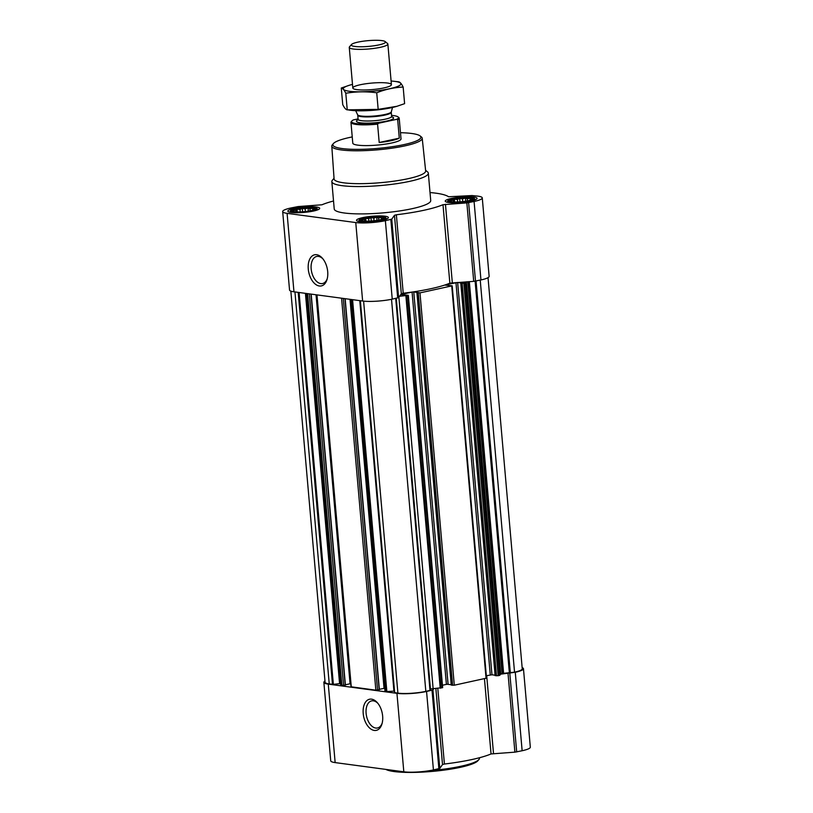 <?xml version="1.0" encoding="UTF-8"?>
<svg xmlns="http://www.w3.org/2000/svg" width="813" height="813" viewBox="0 0 813 813"><rect width="100%" height="100%" fill="white"/><g stroke="black" fill="none" stroke-linecap="round" stroke-linejoin="round"><path stroke-width="1.22" d="M327.253 278.646A13.862 8.201 77.8 0 1 322.548 283.544A13.862 8.201 77.8 0 1 320.81 283.605A13.862 8.201 77.8 0 1 311.338 270.302A13.862 8.201 77.8 0 1 316.684 256.461A13.862 8.201 77.8 0 1 322.995 258.971M468.329 200.709A11.748 1.982 175 0 1 450.036 201.309A11.748 1.982 175 0 1 460.991 197.783A11.748 1.982 175 0 1 472.383 199.358A11.748 1.982 175 0 1 468.329 200.709M450.565 201.492L451.337 201.35L450.88 200.232L453.298 200.374L454.365 199.155L457.384 199.49L459.691 198.321L462.506 198.931L465.412 197.955L467.292 198.86L469.995 198.159L470.463 199.287L472.231 198.87L471.154 200.1M379.62 219.906A11.748 1.982 175 0 1 361.328 220.506A11.748 1.982 175 0 1 372.283 216.969A11.748 1.982 175 0 1 383.685 218.555A11.748 1.982 175 0 1 379.62 219.906M361.856 220.689L362.628 220.547L362.171 219.419L364.59 219.571L365.667 218.351L368.675 218.687L370.982 217.518L373.797 218.128L376.704 217.152L378.584 218.057L381.297 217.356L381.754 218.484L383.523 218.067L382.456 219.286M310.952 210.689A11.748 1.982 175 0 1 292.66 211.289A11.748 1.982 175 0 1 303.615 207.752A11.748 1.982 175 0 1 315.007 209.327A11.748 1.982 175 0 1 310.952 210.689M293.188 211.471L293.96 211.329L293.503 210.201L295.922 210.343L296.989 209.124L300.007 209.459L302.314 208.291L305.129 208.911L308.036 207.935L309.916 208.829L312.629 208.138L313.086 209.256L314.855 208.85L313.777 210.069M451.347 685.054L454.294 685.207L486.53 678.133L452.201 285.81L444.721 285.058A67.804 11.423 -5 0 0 445.3 284.865A67.804 11.423 -5 0 0 449.853 283.158L473.715 281.359L480.95 279.946A21.189 3.567 -5 0 0 489.131 276.369L482.272 197.905A21.189 3.567 -5 0 0 477.851 196.136L472.028 195.557L448.583 196.766A67.804 11.423 -5 0 0 430.016 192.549M442.445 685.237L446.266 684.414A67.804 11.423 -5 0 0 447.221 684.272L451.215 684.698M430.27 689.038L430.453 688.997A3.628 0.61 -5 0 1 433.126 688.641L442.658 687.625L408.329 295.302L400.829 294.591L411.937 292.091A67.804 11.423 -5 0 0 412.902 291.948A67.804 11.423 -5 0 0 444.721 285.058M495.219 675.552L498.176 675.715L499.802 675.308L500.605 674.16L515.269 672.28A21.189 3.567 -5 0 0 523.46 668.693A21.189 3.567 -5 0 0 522.149 667.615M486.316 675.745L491.967 674.78L495.087 675.207M448.085 684.272L413.766 291.948L419.975 292.883L452.201 285.81M413.766 291.948L412.902 291.948M333.533 200.994A67.804 11.423 -5 0 0 321.958 204.785L298.097 206.573L290.861 207.986A21.189 3.567 -5 0 0 282.68 211.573A21.189 3.567 -5 0 0 287.091 213.341L355.759 222.559A21.189 3.567 -5 0 0 385.372 220.679L391.744 219.154L394.468 215.293L396.368 214.774L403.228 293.239A67.804 11.423 -5 0 0 411.937 292.091M403.228 293.239L401.327 293.757L399.559 296.278L408.329 295.302M491.967 674.78L457.638 282.457L463.847 283.391L465.473 282.975L466.286 281.837M445.3 284.865L457.638 282.457M394.539 692.554L397.903 693.143A19.979 3.364 -5 0 0 425.829 691.375L430.382 690.308L396.083 298.32L430.382 690.308M350.698 299.418L384.986 691.345L386.216 691.568L393.939 691.131L359.783 300.637M316.735 294.865L351.023 686.782L375.86 690.186L379.366 689.637L345.058 298.666M340.728 685.41L306.43 293.473L340.728 685.41L345.403 685.085L311.094 294.103M290.851 291.115L325.078 682.259A19.979 3.364 -5 0 0 329.235 683.916L333.36 684.343L339.58 683.672L305.424 293.341M282.68 211.573L289.54 290.038A21.189 3.567 -5 0 0 293.96 291.806L362.628 301.023A21.189 3.567 -5 0 0 392.242 299.143L398.604 297.619L399.559 296.278M396.368 214.774A67.804 11.423 -5 0 0 442.994 204.693L449.853 283.158M482.272 197.905A21.189 3.567 -5 0 1 474.081 201.482L466.855 202.894L442.994 204.693M319.357 285.993A15.925 9.431 77.8 0 1 308.31 264.388A15.925 9.431 77.8 0 1 322.466 258.321A15.925 9.431 77.8 0 1 327.039 279.459A15.925 9.431 77.8 0 1 319.357 285.993M382.201 220.252A15.986 2.693 175 0 1 365.545 221.969A15.986 2.693 175 0 1 356.531 220.343A15.986 2.693 175 0 1 372.222 216.258A15.986 2.693 175 0 1 388.38 217.549A15.986 2.693 175 0 1 382.201 220.252M470.91 201.055A15.986 2.693 175 0 1 454.254 202.772A15.986 2.693 175 0 1 445.239 201.146A15.986 2.693 175 0 1 460.93 197.071A15.986 2.693 175 0 1 477.079 198.362A15.986 2.693 175 0 1 470.91 201.055M313.533 211.034A15.986 2.693 175 0 1 296.877 212.742A15.986 2.693 175 0 1 287.863 211.116A15.986 2.693 175 0 1 303.554 207.041A15.986 2.693 175 0 1 319.702 208.331A15.986 2.693 175 0 1 313.533 211.034M425.585 170.293L427.496 171.848A48.424 8.16 175 0 1 428.329 173.169L430.717 200.516A48.424 8.16 175 0 1 412.008 208.707A48.424 8.16 175 0 1 361.541 213.9A48.424 8.16 175 0 1 334.224 208.961L331.836 181.614A48.424 8.16 175 0 1 332.426 180.161L334.031 178.301M500.605 674.16L500.706 674.028A3.628 0.61 -5 0 1 502.078 673.499L514.538 672.178A19.979 3.364 -5 0 0 522.251 668.804L488.034 277.66M340.576 683.672L339.58 683.672M345.373 684.79L350.068 683.774L316.033 294.763M350.749 683.672L350.068 683.774M379.336 689.353L384.041 688.337L350.007 299.326M384.722 688.235L384.041 688.337M447.221 684.272L446.398 684.383L412.069 292.07M324.966 681.07A21.189 3.567 -5 0 0 323.869 682.361L330.728 760.826A21.189 3.567 -5 0 0 335.149 762.594L403.817 771.811A21.189 3.567 -5 0 0 433.431 769.931L439.792 768.407L442.516 764.545L444.416 764.037A67.804 11.423 -5 0 0 491.042 753.946L514.903 752.157L522.139 750.745A21.189 3.567 -5 0 0 530.32 747.157L523.46 668.693M323.869 682.361A21.189 3.567 -5 0 0 328.279 684.129L396.947 693.347A21.189 3.567 -5 0 0 426.561 691.467L432.933 689.942L433.878 688.601M374.295 730.44A15.925 9.431 77.8 0 1 363.248 708.824A15.925 9.431 77.8 0 1 377.405 702.757A15.925 9.431 77.8 0 1 381.978 723.895A15.925 9.431 77.8 0 1 374.295 730.44M400.474 132.702A44.166 7.439 175 0 1 420.138 135.954A44.166 7.439 175 0 1 403.837 144.633A44.166 7.439 175 0 1 354.478 149.348A44.166 7.439 175 0 1 333.432 143.535A44.166 7.439 175 0 1 352.232 136.919M391.551 115.385A23.526 3.963 175 0 1 398.065 116.92L398.787 117.509A24.217 4.075 175 0 1 399.203 118.18L401.022 138.901A24.217 4.075 175 0 1 391.663 142.997A24.217 4.075 175 0 1 366.429 145.598A24.217 4.075 175 0 1 352.781 143.129L350.962 122.397A24.217 4.075 175 0 1 351.257 121.676L351.877 120.964A23.526 3.963 175 0 1 353.492 119.877L358.066 118.881M420.138 135.954L421.429 137.001A45.386 7.642 175 0 1 422.211 138.22A45.386 7.642 175 0 1 404.681 145.923A45.386 7.642 175 0 1 357.334 150.781A45.386 7.642 175 0 1 331.795 146.137A45.386 7.642 175 0 1 332.344 144.795L333.432 143.535M422.211 138.22L425.656 170.943A45.965 7.744 175 0 1 407.902 178.738A45.965 7.744 175 0 1 359.946 183.667A45.965 7.744 175 0 1 334.082 178.962L331.795 146.137M428.329 173.169A48.424 8.16 175 0 1 409.62 181.36A48.424 8.16 175 0 1 359.153 186.553A48.424 8.16 175 0 1 331.836 181.614M311.877 210.811A13.272 2.236 175 0 1 297.467 212.234A13.272 2.236 175 0 1 290.607 210.658A13.272 2.236 175 0 1 303.595 207.498A13.272 2.236 175 0 1 316.918 208.352A13.272 2.236 175 0 1 311.877 210.811M380.545 220.028A13.272 2.236 175 0 1 366.135 221.451A13.272 2.236 175 0 1 359.285 219.876A13.272 2.236 175 0 1 372.263 216.715A13.272 2.236 175 0 1 385.596 217.579A13.272 2.236 175 0 1 380.545 220.028M469.253 200.841A13.272 2.236 175 0 1 454.843 202.254A13.272 2.236 175 0 1 447.983 200.679A13.272 2.236 175 0 1 460.971 197.518A13.272 2.236 175 0 1 474.294 198.382A13.272 2.236 175 0 1 469.253 200.841M313.086 209.256L313.157 210.12M312.629 208.138L312.802 210.221M309.916 208.829L310.099 210.862M308.036 207.935L308.32 211.167M305.129 208.911L305.363 211.563M302.314 208.291L302.619 211.797M300.007 209.459L300.221 211.919M296.989 209.124L297.233 211.929M295.922 210.343L296.054 211.868M381.754 218.484L381.825 219.337M381.297 217.356L381.48 219.439M378.584 218.057L378.767 220.079M376.704 217.152L376.988 220.394M373.797 218.128L374.031 220.78M370.982 217.518L371.287 221.024M368.675 218.687L368.889 221.136M365.667 218.351L365.911 221.146M364.59 219.571L364.722 221.095M470.463 199.287L470.534 200.14M469.995 198.159L470.178 200.252M467.292 198.86L467.475 200.882M465.412 197.955L465.697 201.197M462.506 198.931L462.739 201.583M459.691 198.321L459.995 201.827M457.384 199.49L457.597 201.949M454.365 199.155L454.609 201.949M453.298 200.374L453.43 201.898M479.467 757.736L479.497 758.092A48.424 8.16 175 0 1 478.908 759.545A48.424 8.16 175 0 1 460.788 766.283A48.424 8.16 175 0 1 429.843 770.622M398.705 771.13A48.424 8.16 175 0 1 388.614 769.769M478.908 759.545L477.82 760.805A47.215 7.957 175 0 1 460.158 767.37A47.215 7.957 175 0 1 385.86 769.403M382.191 723.082A13.862 8.201 77.8 0 1 377.486 727.981A13.862 8.201 77.8 0 1 375.748 728.052A13.862 8.201 77.8 0 1 366.277 714.739A13.862 8.201 77.8 0 1 371.622 700.897A13.862 8.201 77.8 0 1 377.933 703.408M398.065 116.92A23.526 3.963 175 0 1 396.561 119.359L378.594 123.241A23.526 3.963 175 0 1 351.877 120.964M399.203 118.18A24.217 4.075 175 0 1 397.689 119.796L396.561 119.359M378.594 123.241L377.588 124.145A24.217 4.075 175 0 1 350.962 122.397M377.588 124.145L379.193 142.499A24.217 4.075 -5 0 0 391.46 140.619A24.217 4.075 -5 0 0 399.295 138.149L397.689 119.796M379.193 142.499L399.295 138.149M378.828 44.928A17.144 2.886 175 0 1 359.671 46.758A17.144 2.886 175 0 1 351.501 44.512A17.144 2.886 175 0 1 368.116 40.65A17.144 2.886 175 0 1 385.149 41.565A17.144 2.886 175 0 1 378.828 44.928M385.149 41.565L387.527 43.495A19.37 3.262 175 0 1 387.862 44.024A19.37 3.262 175 0 1 380.372 47.306A19.37 3.262 175 0 1 360.189 49.38A19.37 3.262 175 0 1 349.265 47.408A19.37 3.262 175 0 1 349.499 46.819L351.501 44.512M391.094 81.026A28.933 4.878 175 0 1 394.041 81.29A28.933 4.878 175 0 1 390.301 88.576A28.933 4.878 175 0 1 349.316 91.259A28.933 4.878 175 0 1 349.641 85.172A28.933 4.878 175 0 1 352.496 84.41M356.856 89.633A19.37 3.262 175 0 1 353.147 88.546A19.37 3.262 175 0 1 371.826 83.078A19.37 3.262 175 0 1 391.175 85.223A19.37 3.262 175 0 1 376.907 89.095A19.37 3.262 175 0 1 356.856 89.633M349.641 85.172L341.277 88.017C342.649 88.211 344.153 89.958 345.789 93.261C355.962 91.544 366.277 91.381 376.724 92.784C385.291 89.339 394.102 87.438 403.157 87.062C401.52 83.759 400.016 82.011 398.655 81.818L394.041 81.29M376.724 92.784L378.177 109.369L347.242 109.857C345.871 109.664 344.366 107.916 342.73 104.613L341.277 88.017M403.157 87.062L404.61 103.658L396.957 106.29L378.177 109.369M345.789 93.261L347.242 109.857M396.957 106.29L396.246 106.503A28.933 4.878 175 0 1 351.846 110.385L348.919 110.06M442.181 687.828L407.862 295.505M440.931 688.103L406.602 295.78M430.006 690.471L395.707 298.391M425.829 691.375L391.52 299.296M499.436 675.44L465.107 283.117M498.176 675.715L463.847 283.391M454.294 685.207L419.975 292.883M486.062 678.337L451.733 286.013M386.216 691.568L351.917 299.58M385.24 691.436L350.952 299.458M375.86 690.186L341.572 298.198M351.277 686.883L316.979 294.895M341.897 685.623L307.609 293.635M340.921 685.491L306.633 293.503M332.476 684.353L298.178 292.365M329.235 683.916L294.946 291.938M390.829 219.5L397.689 297.965M385.372 220.679L392.242 299.143M391.744 219.154L398.604 297.619M394.468 215.293L401.327 293.757M445.453 204.256L452.323 282.721M466.855 202.894L473.715 281.359M468.634 202.661L475.503 281.125M474.081 201.482L480.95 279.946M287.091 213.341L293.96 291.806M355.759 222.559L362.628 301.023M510.351 673.083L476.052 281.013M514.538 672.178L480.229 280.109M394.671 692.706L360.372 300.719M397.903 693.143L363.614 301.135M490.269 674.892L455.951 282.568M495.229 675.654L460.9 283.331M496.479 675.827L462.16 283.503M499.802 675.308L465.473 282.975M500.706 674.028L466.388 281.826M502.078 673.499L467.8 281.735M502.637 673.377L468.369 281.704M503.593 673.276L469.335 281.644M509.395 673.184L475.107 281.207M333.36 684.343L299.082 292.487M340.464 683.652L306.328 293.463M343.594 685.511L309.326 293.869M345.21 685.166L311.003 294.093M377.557 690.074L343.289 298.422M379.183 689.719L344.966 298.656M386.856 691.578L352.568 299.672M430.453 688.997L396.277 298.269M433.126 688.641L398.888 297.223M440.219 688.194L405.89 295.871M452.607 685.318L418.278 292.995M451.347 685.146L417.028 292.822M432.018 690.288L438.878 768.752M426.561 691.467L433.431 769.931M432.933 689.942L439.792 768.407M435.87 688.469L442.516 764.545M437.801 688.347L444.416 764.037M484.457 678.682L491.042 753.946M486.702 675.664L493.511 753.509M508.044 673.692L514.903 752.157M509.822 673.459L516.692 751.923M515.269 672.28L522.139 750.745M328.279 684.129L335.149 762.594M396.947 693.347L403.817 771.811M391.764 116.828A18.648 3.14 175 0 1 386.399 121.137A18.648 3.14 175 0 1 363.553 123.068A18.648 3.14 175 0 1 358.055 119.775M357.629 114.785L357.75 115.212A16.829 2.835 175 0 0 367.242 116.93A16.829 2.835 175 0 0 384.773 115.121A16.829 2.835 175 0 0 391.277 112.285L391.317 111.838A16.941 2.856 175 0 1 384.793 114.521A16.941 2.856 175 0 1 367.618 116.34A16.941 2.856 175 0 1 357.629 114.785L355.698 110.7M391.277 112.285L391.632 116.361A16.829 2.835 175 0 1 385.138 119.206A16.829 2.835 175 0 1 367.598 121.015A16.829 2.835 175 0 1 358.106 119.298L357.893 120.09L358.401 119.765M495.127 675.613L460.798 283.29M345.403 685.085L311.196 294.113M379.366 689.637L345.159 298.676M394.468 692.625L360.179 300.698M451.256 685.105L416.927 292.782M290.607 210.658L289.865 212.223M316.918 208.352L317.924 209.764M359.285 219.876L358.533 221.441M385.596 217.579L386.602 218.982M447.983 200.679L447.241 202.244M474.294 198.382L475.3 199.795M349.265 47.408L352.812 88.017M387.862 44.024L391.409 84.633M391.317 111.838L392.506 107.479M357.75 115.212L358.106 119.298M391.419 116.879L391.988 117.113L391.632 116.361"/></g></svg>

